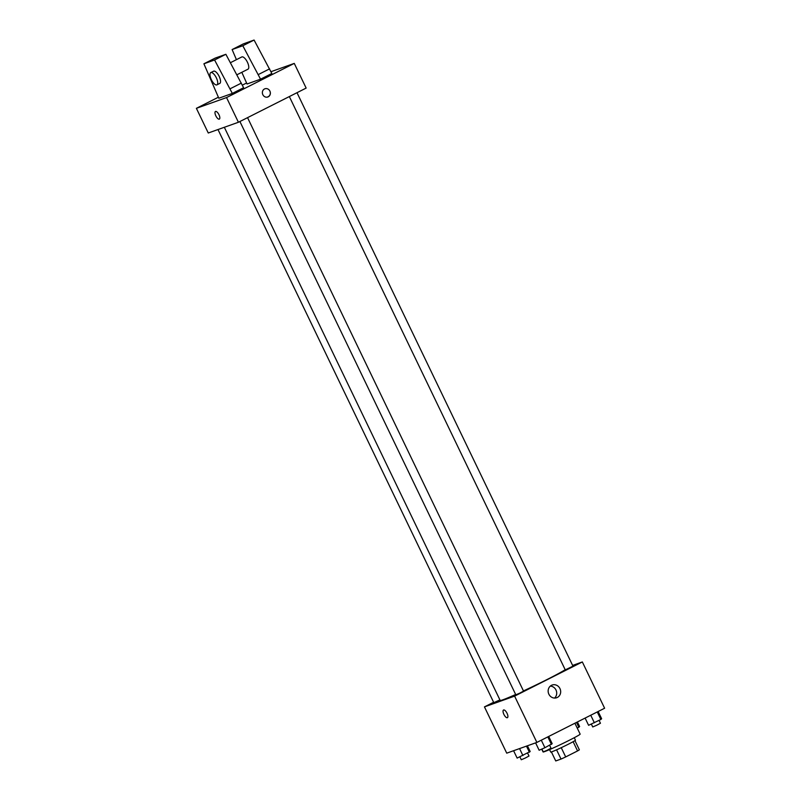 <?xml version="1.0" encoding="UTF-8"?>
<svg xmlns="http://www.w3.org/2000/svg" width="801" height="801" viewBox="0 0 801 801"><rect width="100%" height="100%" fill="white"/><g stroke="black" fill="none" stroke-linecap="round" stroke-linejoin="round"><path stroke-width="1.2" d="M573.136 741.706L577.571 750.927L565.696 756.925A13.267 0.591 -25.7 0 1 561.02 759.068L555.734 760.95L551.408 751.959M577.571 750.927A13.267 0.591 -25.7 0 0 579.363 749.806L574.948 740.625M574.257 737.711L575.448 740.174A13.707 0.611 154.3 0 1 563.363 746.672A13.707 0.611 154.3 0 1 550.738 752.069L549.556 749.606M561.241 747.683L565.696 756.925M556.575 749.826L561.02 759.068M541.716 749.125L543.078 751.959A20.566 0.921 -25.7 0 0 562.012 743.869A20.566 0.921 -25.7 0 0 580.144 734.116L574.898 723.233M572.625 665.421L582.337 661.956L604.615 708.234L536.88 742.417L506.733 753.16L484.455 706.882L493.606 702.257M224.33 127.279L500.164 700.414A36.876 1.652 -25.7 0 0 515.654 694.487M523.453 690.933A36.876 1.652 -25.7 0 0 565.176 669.696M582.337 661.956L514.602 696.129L484.455 706.882M239.899 121.512L515.824 694.827L519.759 693.145L523.544 691.113L247.549 117.647M217.982 129.542L493.806 702.667L499.924 699.904M297.001 92.706L572.985 666.162L565.266 669.876L289.341 96.561M514.602 696.129L536.88 742.417M559.959 688.59A6.738 6.208 -109.6 0 1 556.675 697.731A6.738 6.208 -109.6 0 1 548.565 693.466A6.738 6.208 -109.6 0 1 552.149 685.035A6.738 6.208 -109.6 0 1 559.959 688.59M507.403 717.666A4.285 1.652 63.2 0 1 507.333 717.706A4.285 1.652 63.2 0 1 503.949 714.502A4.285 1.652 63.2 0 1 503.539 710.016A4.285 1.652 63.2 0 1 506.953 713.1A4.285 1.652 63.2 0 1 507.403 717.676A4.285 1.652 63.2 0 1 507.323 717.706A4.285 1.652 63.2 0 1 503.949 714.502A4.285 1.652 63.2 0 1 503.539 710.016M550.297 686.117A6.738 6.208 -109.6 0 1 555.994 690.001A6.738 6.208 -109.6 0 1 554.552 698.061M270.978 71.7L294.267 63.399L306.152 88.08L238.418 122.263L208.27 133.006L196.385 108.325L218.343 97.241M242.363 85.126L246.568 83.004M218.973 114.733A4.285 1.652 63.2 0 1 219.334 119.119A4.285 1.652 63.2 0 1 215.93 116.035A4.285 1.652 63.2 0 1 215.479 111.469A4.285 1.652 63.2 0 1 218.973 114.733M294.267 63.399L226.543 97.572L238.418 122.263M226.543 97.572L196.385 108.325M215.479 111.459A4.285 1.652 -116.8 0 0 215.93 116.035A4.285 1.652 -116.8 0 0 219.334 119.109M264.49 88.971A4.285 3.945 -109.6 0 1 270.067 91.504A4.285 3.945 -109.6 0 1 262.718 94.388A4.285 3.945 -109.6 0 1 264.49 88.971M267.784 96.861A4.285 3.945 70.4 0 0 270.067 91.504A4.285 3.945 70.4 0 0 264.911 88.791M241.812 72.31L247.048 83.995L260.545 79.179L271.839 73.482L254.087 40.05L243.414 43.855L232.12 49.552L236.425 59.664M232.33 93.417L243.614 87.73L225.872 54.288L215.189 58.093L203.905 63.79L218.823 98.233L232.33 93.417L214.578 59.985L203.905 63.79M247.859 69.246A6.859 2.653 -116.8 0 0 247.98 69.196A6.859 2.653 -116.8 0 0 247.329 62.027A6.859 2.653 -116.8 0 0 241.922 56.901A6.859 2.653 -116.8 0 0 241.802 56.951L230.408 62.708M260.545 79.179L242.803 45.747L232.12 49.552M216.931 84.856L219.754 83.434A6.859 2.653 -116.8 0 0 219.104 76.275A6.859 2.653 -116.8 0 0 213.697 71.149A6.859 2.653 -116.8 0 0 213.577 71.199L210.753 72.621A6.859 2.653 63.2 0 1 216.21 77.547A6.859 2.653 63.2 0 1 216.931 84.856A6.859 2.653 63.2 0 1 211.334 79.639A6.859 2.653 63.2 0 1 210.753 72.621M214.578 59.985L225.872 54.288M242.803 45.747L254.087 40.05M230.097 88.791L241.391 83.094M258.322 74.553L269.607 68.856M598.147 711.498L601.631 718.727L600.88 719.478L588.595 725.305L585.11 718.076M597.256 711.949L600.88 719.478M590.737 715.233L594.362 722.762M591.348 724.084L592.73 726.958L596.675 725.275L600.45 723.243L599.078 720.379M548.705 736.449L552.179 743.678L544.92 747.713L539.143 750.247L535.599 742.867M547.814 736.89L551.438 744.419M541.296 740.184L544.92 747.713M541.907 749.035L543.288 751.909L547.233 750.217L551.008 748.194L549.636 745.33M577.401 721.961L579.614 726.567L577.261 728.129M576.51 722.412L578.873 727.318M527.408 745.781L530.172 751.518L517.136 758.096L513.581 750.717M526.467 746.121L529.421 752.269M519.559 748.585L522.913 755.553M519.899 756.885L521.281 759.748L525.226 758.066L529 756.034L527.629 753.18M236.906 74.783L247.98 69.196"/></g></svg>
